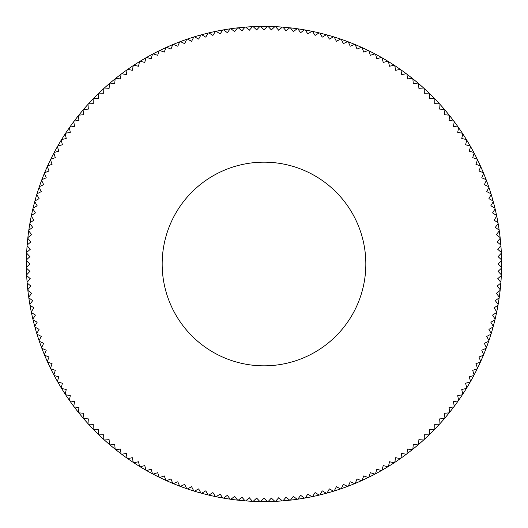<?xml version="1.0" encoding="UTF-8"?>
<svg xmlns="http://www.w3.org/2000/svg" width="528" height="528" viewBox="0 0 528 528"><rect width="100%" height="100%" fill="white"/><g stroke="black" fill="none" stroke-linecap="round" stroke-linejoin="round"><path stroke-width="0.79" d="M162.169 264A101.831 101.831 0 0 1 264 162.169A101.831 101.831 0 0 1 365.831 264A101.831 101.831 0 0 1 264 365.831A101.831 101.831 0 0 1 162.169 264M26.426 267.373A237.6 237.6 0 0 1 26.4 264A237.6 237.6 0 0 1 26.426 260.627L29.792 264L26.426 267.373A237.6 237.6 0 0 0 26.433 268.092L29.911 271.359L26.644 274.831A237.6 237.6 0 0 0 26.684 275.557L30.254 278.705L27.106 282.282A237.6 237.6 0 0 0 27.159 283.001L30.835 286.044L27.793 289.714A237.6 237.6 0 0 0 27.872 290.433L31.64 293.357L28.717 297.119A237.6 237.6 0 0 0 28.822 297.838L32.677 300.637L29.878 304.491A237.6 237.6 0 0 0 30.004 305.204L33.944 307.883L31.264 311.83A237.6 237.6 0 0 0 31.409 312.536L35.435 315.091L32.881 319.117A237.6 237.6 0 0 0 33.053 319.816L37.151 322.245L34.729 326.35A237.6 237.6 0 0 0 34.914 327.043L39.092 329.34L36.795 333.518A237.6 237.6 0 0 0 37.013 334.211L41.257 336.376L39.092 340.619A237.6 237.6 0 0 0 39.329 341.306L43.639 343.332L41.613 347.648A237.6 237.6 0 0 0 41.864 348.322L46.24 350.216L44.345 354.592A237.6 237.6 0 0 0 44.623 355.258L49.058 357.014L47.302 361.449A237.6 237.6 0 0 0 47.599 362.102L52.087 363.719L50.47 368.207A237.6 237.6 0 0 0 50.787 368.854L55.321 370.326L53.849 374.86A237.6 237.6 0 0 0 54.186 375.5L58.766 376.827L57.433 381.407A237.6 237.6 0 0 0 57.79 382.034L62.41 383.222L61.222 387.836A237.6 237.6 0 0 0 61.604 388.456L66.251 389.492L65.215 394.145A237.6 237.6 0 0 0 65.611 394.753L70.29 395.644L69.399 400.323A237.6 237.6 0 0 0 69.815 400.917L74.521 401.663L73.775 406.369A237.6 237.6 0 0 0 74.21 406.949L78.943 407.543L78.342 412.276A237.6 237.6 0 0 0 78.797 412.837L83.543 413.285L83.094 418.031A237.6 237.6 0 0 0 83.563 418.585L88.321 418.882L88.018 423.641A237.6 237.6 0 0 0 88.506 424.175L93.271 424.327L93.119 429.086A237.6 237.6 0 0 0 93.628 429.607L98.393 429.607L98.393 434.372A237.6 237.6 0 0 0 98.914 434.881L103.673 434.729L103.825 439.494A237.6 237.6 0 0 0 104.359 439.982L109.118 439.679L109.415 444.437A237.6 237.6 0 0 0 109.969 444.906L114.715 444.457L115.163 449.203A237.6 237.6 0 0 0 115.724 449.658L120.457 449.057L121.051 453.79A237.6 237.6 0 0 0 121.631 454.225L126.337 453.479L127.083 458.185A237.6 237.6 0 0 0 127.677 458.601L132.356 457.71L133.247 462.389A237.6 237.6 0 0 0 133.855 462.785L138.508 461.749L139.544 466.396A237.6 237.6 0 0 0 140.164 466.778L144.778 465.59L145.966 470.21A237.6 237.6 0 0 0 146.593 470.567L151.173 469.234L152.5 473.814A237.6 237.6 0 0 0 153.14 474.151L157.674 472.679L159.146 477.213A237.6 237.6 0 0 0 159.793 477.53L164.281 475.913L165.898 480.401A237.6 237.6 0 0 0 166.551 480.698L170.986 478.942L172.742 483.377A237.6 237.6 0 0 0 173.408 483.655L177.784 481.76L179.678 486.136A237.6 237.6 0 0 0 180.352 486.387L184.668 484.361L186.694 488.671A237.6 237.6 0 0 0 187.381 488.908L191.624 486.743L193.789 490.987A237.6 237.6 0 0 0 194.482 491.205L198.66 488.908L200.957 493.086A237.6 237.6 0 0 0 201.65 493.271L205.755 490.849L208.184 494.947A237.6 237.6 0 0 0 208.883 495.119L212.909 492.565L215.464 496.591A237.6 237.6 0 0 0 216.17 496.736L220.117 494.056L222.796 497.996A237.6 237.6 0 0 0 223.509 498.122L227.363 495.323L230.162 499.178A237.6 237.6 0 0 0 230.881 499.283L234.643 496.36L237.567 500.128A237.6 237.6 0 0 0 238.286 500.207L241.956 497.165L244.999 500.841A237.6 237.6 0 0 0 245.718 500.894L249.295 497.746L252.443 501.316A237.6 237.6 0 0 0 253.169 501.356L256.641 498.089L259.908 501.567A237.6 237.6 0 0 0 260.627 501.574L264 498.208L267.373 501.574A237.6 237.6 0 0 0 268.092 501.567L271.359 498.089L274.831 501.356A237.6 237.6 0 0 0 275.557 501.316L278.705 497.746L282.282 500.894A237.6 237.6 0 0 0 283.001 500.841L286.044 497.165L289.714 500.207A237.6 237.6 0 0 0 290.433 500.128L293.357 496.36L297.119 499.283A237.6 237.6 0 0 0 297.838 499.178L300.637 495.323L304.491 498.122A237.6 237.6 0 0 0 305.204 497.996L307.883 494.056L311.83 496.736A237.6 237.6 0 0 0 312.536 496.591L315.091 492.565L319.117 495.119A237.6 237.6 0 0 0 319.816 494.947L322.245 490.849L326.35 493.271A237.6 237.6 0 0 0 327.043 493.086L329.34 488.908L333.518 491.205A237.6 237.6 0 0 0 334.211 490.987L336.376 486.743L340.619 488.908A237.6 237.6 0 0 0 341.306 488.671L343.332 484.361L347.648 486.387A237.6 237.6 0 0 0 348.322 486.136L350.216 481.76L354.592 483.655A237.6 237.6 0 0 0 355.258 483.377L357.014 478.942L361.449 480.698A237.6 237.6 0 0 0 362.102 480.401L363.719 475.913L368.207 477.53A237.6 237.6 0 0 0 368.854 477.213L370.326 472.679L374.86 474.151A237.6 237.6 0 0 0 375.5 473.814L376.827 469.234L381.407 470.567A237.6 237.6 0 0 0 382.034 470.21L383.222 465.59L387.836 466.778A237.6 237.6 0 0 0 388.456 466.396L389.492 461.749L394.145 462.785A237.6 237.6 0 0 0 394.753 462.389L395.644 457.71L400.323 458.601A237.6 237.6 0 0 0 400.917 458.185L401.663 453.479L406.369 454.225A237.6 237.6 0 0 0 406.949 453.79L407.543 449.057L412.276 449.658A237.6 237.6 0 0 0 412.837 449.203L413.285 444.457L418.031 444.906A237.6 237.6 0 0 0 418.585 444.437L418.882 439.679L423.641 439.982A237.6 237.6 0 0 0 424.175 439.494L424.327 434.729L429.086 434.881A237.6 237.6 0 0 0 429.607 434.372L429.607 429.607L434.372 429.607A237.6 237.6 0 0 0 434.881 429.086L434.729 424.327L439.494 424.175A237.6 237.6 0 0 0 439.982 423.641L439.679 418.882L444.437 418.585A237.6 237.6 0 0 0 444.906 418.031L444.457 413.285L449.203 412.837A237.6 237.6 0 0 0 449.658 412.276L449.057 407.543L453.79 406.949A237.6 237.6 0 0 0 454.225 406.369L453.479 401.663L458.185 400.917A237.6 237.6 0 0 0 458.601 400.323L457.71 395.644L462.389 394.753A237.6 237.6 0 0 0 462.785 394.145L461.749 389.492L466.396 388.456A237.6 237.6 0 0 0 466.778 387.836L465.59 383.222L470.21 382.034A237.6 237.6 0 0 0 470.567 381.407L469.234 376.827L473.814 375.5A237.6 237.6 0 0 0 474.151 374.86L472.679 370.326L477.213 368.854A237.6 237.6 0 0 0 477.53 368.207L475.913 363.719L480.401 362.102A237.6 237.6 0 0 0 480.698 361.449L478.942 357.014L483.377 355.258A237.6 237.6 0 0 0 483.655 354.592L481.76 350.216L486.136 348.322A237.6 237.6 0 0 0 486.387 347.648L484.361 343.332L488.671 341.306A237.6 237.6 0 0 0 488.908 340.619L486.743 336.376L490.987 334.211A237.6 237.6 0 0 0 491.205 333.518L488.908 329.34L493.086 327.043A237.6 237.6 0 0 0 493.271 326.35L490.849 322.245L494.947 319.816A237.6 237.6 0 0 0 495.119 319.117L492.565 315.091L496.591 312.536A237.6 237.6 0 0 0 496.736 311.83L494.056 307.883L497.996 305.204A237.6 237.6 0 0 0 498.122 304.491L495.323 300.637L499.178 297.838A237.6 237.6 0 0 0 499.283 297.119L496.36 293.357L500.128 290.433A237.6 237.6 0 0 0 500.207 289.714L497.165 286.044L500.841 283.001A237.6 237.6 0 0 0 500.894 282.282L497.746 278.705L501.316 275.557A237.6 237.6 0 0 0 501.356 274.831L498.089 271.359L501.567 268.092A237.6 237.6 0 0 1 501.356 274.831M26.433 259.908A237.6 237.6 0 0 1 26.644 253.169L29.911 256.641L26.433 259.908A237.6 237.6 0 0 0 26.426 260.627M26.684 252.443A237.6 237.6 0 0 1 27.106 245.718L30.254 249.295L26.684 252.443A237.6 237.6 0 0 0 26.644 253.169M27.159 244.999A237.6 237.6 0 0 1 27.793 238.286L30.835 241.956L27.159 244.999A237.6 237.6 0 0 0 27.106 245.718M27.872 237.567A237.6 237.6 0 0 1 28.717 230.881L31.64 234.643L27.872 237.567A237.6 237.6 0 0 0 27.793 238.286M28.822 230.162A237.6 237.6 0 0 1 29.878 223.509L32.677 227.363L28.822 230.162A237.6 237.6 0 0 0 28.717 230.881M30.004 222.796A237.6 237.6 0 0 1 31.264 216.17L33.944 220.117L30.004 222.796A237.6 237.6 0 0 0 29.878 223.509M31.409 215.464A237.6 237.6 0 0 1 32.881 208.883L35.435 212.909L31.409 215.464A237.6 237.6 0 0 0 31.264 216.17M33.053 208.184A237.6 237.6 0 0 1 34.729 201.65L37.151 205.755L33.053 208.184A237.6 237.6 0 0 0 32.881 208.883M34.914 200.957A237.6 237.6 0 0 1 36.795 194.482L39.092 198.66L34.914 200.957A237.6 237.6 0 0 0 34.729 201.65M37.013 193.789A237.6 237.6 0 0 1 39.092 187.381L41.257 191.624L37.013 193.789A237.6 237.6 0 0 0 36.795 194.482M39.329 186.694A237.6 237.6 0 0 1 41.613 180.352L43.639 184.668L39.329 186.694A237.6 237.6 0 0 0 39.092 187.381M41.864 179.678A237.6 237.6 0 0 1 44.345 173.408L46.24 177.784L41.864 179.678A237.6 237.6 0 0 0 41.613 180.352M44.623 172.742A237.6 237.6 0 0 1 47.302 166.551L49.058 170.986L44.623 172.742A237.6 237.6 0 0 0 44.345 173.408M47.599 165.898A237.6 237.6 0 0 1 50.47 159.793L52.087 164.281L47.599 165.898A237.6 237.6 0 0 0 47.302 166.551M50.787 159.146A237.6 237.6 0 0 1 53.849 153.14L55.321 157.674L50.787 159.146A237.6 237.6 0 0 0 50.47 159.793M54.186 152.5A237.6 237.6 0 0 1 57.433 146.593L58.766 151.173L54.186 152.5A237.6 237.6 0 0 0 53.849 153.14M57.79 145.966A237.6 237.6 0 0 1 61.222 140.164L62.41 144.778L57.79 145.966A237.6 237.6 0 0 0 57.433 146.593M61.604 139.544A237.6 237.6 0 0 1 65.215 133.855L66.251 138.508L61.604 139.544A237.6 237.6 0 0 0 61.222 140.164M65.611 133.247A237.6 237.6 0 0 1 69.399 127.677L70.29 132.356L65.611 133.247A237.6 237.6 0 0 0 65.215 133.855M69.815 127.083A237.6 237.6 0 0 1 73.775 121.631L74.521 126.337L69.815 127.083A237.6 237.6 0 0 0 69.399 127.677M74.21 121.051A237.6 237.6 0 0 1 78.342 115.724L78.943 120.457L74.21 121.051A237.6 237.6 0 0 0 73.775 121.631M78.797 115.163A237.6 237.6 0 0 1 83.094 109.969L83.543 114.715L78.797 115.163A237.6 237.6 0 0 0 78.342 115.724M83.563 109.415A237.6 237.6 0 0 1 88.018 104.359L88.321 109.118L83.563 109.415A237.6 237.6 0 0 0 83.094 109.969M88.506 103.825A237.6 237.6 0 0 1 93.119 98.914L93.271 103.673L88.506 103.825A237.6 237.6 0 0 0 88.018 104.359M93.628 98.393A237.6 237.6 0 0 1 98.393 93.628L98.393 98.393L93.628 98.393A237.6 237.6 0 0 0 93.119 98.914M98.914 93.119A237.6 237.6 0 0 1 103.825 88.506L103.673 93.271L98.914 93.119A237.6 237.6 0 0 0 98.393 93.628M104.359 88.018A237.6 237.6 0 0 1 109.415 83.563L109.118 88.321L104.359 88.018A237.6 237.6 0 0 0 103.825 88.506M109.969 83.094A237.6 237.6 0 0 1 115.163 78.797L114.715 83.543L109.969 83.094A237.6 237.6 0 0 0 109.415 83.563M115.724 78.342A237.6 237.6 0 0 1 121.051 74.21L120.457 78.943L115.724 78.342A237.6 237.6 0 0 0 115.163 78.797M121.631 73.775A237.6 237.6 0 0 1 127.083 69.815L126.337 74.521L121.631 73.775A237.6 237.6 0 0 0 121.051 74.21M127.677 69.399A237.6 237.6 0 0 1 133.247 65.611L132.356 70.29L127.677 69.399A237.6 237.6 0 0 0 127.083 69.815M133.855 65.215A237.6 237.6 0 0 1 139.544 61.604L138.508 66.251L133.855 65.215A237.6 237.6 0 0 0 133.247 65.611M140.164 61.222A237.6 237.6 0 0 1 145.966 57.79L144.778 62.41L140.164 61.222A237.6 237.6 0 0 0 139.544 61.604M146.593 57.433A237.6 237.6 0 0 1 152.5 54.186L151.173 58.766L146.593 57.433A237.6 237.6 0 0 0 145.966 57.79M153.14 53.849A237.6 237.6 0 0 1 159.146 50.787L157.674 55.321L153.14 53.849A237.6 237.6 0 0 0 152.5 54.186M159.793 50.47A237.6 237.6 0 0 1 165.898 47.599L164.281 52.087L159.793 50.47A237.6 237.6 0 0 0 159.146 50.787M166.551 47.302A237.6 237.6 0 0 1 172.742 44.623L170.986 49.058L166.551 47.302A237.6 237.6 0 0 0 165.898 47.599M173.408 44.345A237.6 237.6 0 0 1 179.678 41.864L177.784 46.24L173.408 44.345A237.6 237.6 0 0 0 172.742 44.623M180.352 41.613A237.6 237.6 0 0 1 186.694 39.329L184.668 43.639L180.352 41.613A237.6 237.6 0 0 0 179.678 41.864M187.381 39.092A237.6 237.6 0 0 1 193.789 37.013L191.624 41.257L187.381 39.092A237.6 237.6 0 0 0 186.694 39.329M194.482 36.795A237.6 237.6 0 0 1 200.957 34.914L198.66 39.092L194.482 36.795A237.6 237.6 0 0 0 193.789 37.013M201.65 34.729A237.6 237.6 0 0 1 208.184 33.053L205.755 37.151L201.65 34.729A237.6 237.6 0 0 0 200.957 34.914M208.883 32.881A237.6 237.6 0 0 1 215.464 31.409L212.909 35.435L208.883 32.881A237.6 237.6 0 0 0 208.184 33.053M216.17 31.264A237.6 237.6 0 0 1 222.796 30.004L220.117 33.944L216.17 31.264A237.6 237.6 0 0 0 215.464 31.409M223.509 29.878A237.6 237.6 0 0 1 230.162 28.822L227.363 32.677L223.509 29.878A237.6 237.6 0 0 0 222.796 30.004M230.881 28.717A237.6 237.6 0 0 1 237.567 27.872L234.643 31.64L230.881 28.717A237.6 237.6 0 0 0 230.162 28.822M238.286 27.793A237.6 237.6 0 0 1 244.999 27.159L241.956 30.835L238.286 27.793A237.6 237.6 0 0 0 237.567 27.872M245.718 27.106A237.6 237.6 0 0 1 252.443 26.684L249.295 30.254L245.718 27.106A237.6 237.6 0 0 0 244.999 27.159M253.169 26.644A237.6 237.6 0 0 1 259.908 26.433L256.641 29.911L253.169 26.644A237.6 237.6 0 0 0 252.443 26.684M260.627 26.426A237.6 237.6 0 0 1 267.373 26.426L264 29.792L260.627 26.426A237.6 237.6 0 0 0 259.908 26.433M268.092 26.433A237.6 237.6 0 0 1 274.831 26.644L271.359 29.911L268.092 26.433A237.6 237.6 0 0 0 267.373 26.426M275.557 26.684A237.6 237.6 0 0 1 282.282 27.106L278.705 30.254L275.557 26.684A237.6 237.6 0 0 0 274.831 26.644M283.001 27.159A237.6 237.6 0 0 1 289.714 27.793L286.044 30.835L283.001 27.159A237.6 237.6 0 0 0 282.282 27.106M290.433 27.872A237.6 237.6 0 0 1 297.119 28.717L293.357 31.64L290.433 27.872A237.6 237.6 0 0 0 289.714 27.793M297.838 28.822A237.6 237.6 0 0 1 304.491 29.878L300.637 32.677L297.838 28.822A237.6 237.6 0 0 0 297.119 28.717M305.204 30.004A237.6 237.6 0 0 1 311.83 31.264L307.883 33.944L305.204 30.004A237.6 237.6 0 0 0 304.491 29.878M312.536 31.409A237.6 237.6 0 0 1 319.117 32.881L315.091 35.435L312.536 31.409A237.6 237.6 0 0 0 311.83 31.264M319.816 33.053A237.6 237.6 0 0 1 326.35 34.729L322.245 37.151L319.816 33.053A237.6 237.6 0 0 0 319.117 32.881M327.043 34.914A237.6 237.6 0 0 1 333.518 36.795L329.34 39.092L327.043 34.914A237.6 237.6 0 0 0 326.35 34.729M334.211 37.013A237.6 237.6 0 0 1 340.619 39.092L336.376 41.257L334.211 37.013A237.6 237.6 0 0 0 333.518 36.795M341.306 39.329A237.6 237.6 0 0 1 347.648 41.613L343.332 43.639L341.306 39.329A237.6 237.6 0 0 0 340.619 39.092M348.322 41.864A237.6 237.6 0 0 1 354.592 44.345L350.216 46.24L348.322 41.864A237.6 237.6 0 0 0 347.648 41.613M355.258 44.623A237.6 237.6 0 0 1 361.449 47.302L357.014 49.058L355.258 44.623A237.6 237.6 0 0 0 354.592 44.345M362.102 47.599A237.6 237.6 0 0 1 368.207 50.47L363.719 52.087L362.102 47.599A237.6 237.6 0 0 0 361.449 47.302M368.854 50.787A237.6 237.6 0 0 1 374.86 53.849L370.326 55.321L368.854 50.787A237.6 237.6 0 0 0 368.207 50.47M375.5 54.186A237.6 237.6 0 0 1 381.407 57.433L376.827 58.766L375.5 54.186A237.6 237.6 0 0 0 374.86 53.849M382.034 57.79A237.6 237.6 0 0 1 387.836 61.222L383.222 62.41L382.034 57.79A237.6 237.6 0 0 0 381.407 57.433M388.456 61.604A237.6 237.6 0 0 1 394.145 65.215L389.492 66.251L388.456 61.604A237.6 237.6 0 0 0 387.836 61.222M394.753 65.611A237.6 237.6 0 0 1 400.323 69.399L395.644 70.29L394.753 65.611A237.6 237.6 0 0 0 394.145 65.215M400.917 69.815A237.6 237.6 0 0 1 406.369 73.775L401.663 74.521L400.917 69.815A237.6 237.6 0 0 0 400.323 69.399M406.949 74.21A237.6 237.6 0 0 1 412.276 78.342L407.543 78.943L406.949 74.21A237.6 237.6 0 0 0 406.369 73.775M412.837 78.797A237.6 237.6 0 0 1 418.031 83.094L413.285 83.543L412.837 78.797A237.6 237.6 0 0 0 412.276 78.342M418.585 83.563A237.6 237.6 0 0 1 423.641 88.018L418.882 88.321L418.585 83.563A237.6 237.6 0 0 0 418.031 83.094M424.175 88.506A237.6 237.6 0 0 1 429.086 93.119L424.327 93.271L424.175 88.506A237.6 237.6 0 0 0 423.641 88.018M429.607 93.628A237.6 237.6 0 0 1 434.372 98.393L429.607 98.393L429.607 93.628A237.6 237.6 0 0 0 429.086 93.119M434.881 98.914A237.6 237.6 0 0 1 439.494 103.825L434.729 103.673L434.881 98.914A237.6 237.6 0 0 0 434.372 98.393M439.982 104.359A237.6 237.6 0 0 1 444.437 109.415L439.679 109.118L439.982 104.359A237.6 237.6 0 0 0 439.494 103.825M444.906 109.969A237.6 237.6 0 0 1 449.203 115.163L444.457 114.715L444.906 109.969A237.6 237.6 0 0 0 444.437 109.415M449.658 115.724A237.6 237.6 0 0 1 453.79 121.051L449.057 120.457L449.658 115.724A237.6 237.6 0 0 0 449.203 115.163M454.225 121.631A237.6 237.6 0 0 1 458.185 127.083L453.479 126.337L454.225 121.631A237.6 237.6 0 0 0 453.79 121.051M458.601 127.677A237.6 237.6 0 0 1 462.389 133.247L457.71 132.356L458.601 127.677A237.6 237.6 0 0 0 458.185 127.083M462.785 133.855A237.6 237.6 0 0 1 466.396 139.544L461.749 138.508L462.785 133.855A237.6 237.6 0 0 0 462.389 133.247M466.778 140.164A237.6 237.6 0 0 1 470.21 145.966L465.59 144.778L466.778 140.164A237.6 237.6 0 0 0 466.396 139.544M470.567 146.593A237.6 237.6 0 0 1 473.814 152.5L469.234 151.173L470.567 146.593A237.6 237.6 0 0 0 470.21 145.966M474.151 153.14A237.6 237.6 0 0 1 477.213 159.146L472.679 157.674L474.151 153.14A237.6 237.6 0 0 0 473.814 152.5M477.53 159.793A237.6 237.6 0 0 1 480.401 165.898L475.913 164.281L477.53 159.793A237.6 237.6 0 0 0 477.213 159.146M480.698 166.551A237.6 237.6 0 0 1 483.377 172.742L478.942 170.986L480.698 166.551A237.6 237.6 0 0 0 480.401 165.898M483.655 173.408A237.6 237.6 0 0 1 486.136 179.678L481.76 177.784L483.655 173.408A237.6 237.6 0 0 0 483.377 172.742M486.387 180.352A237.6 237.6 0 0 1 488.671 186.694L484.361 184.668L486.387 180.352A237.6 237.6 0 0 0 486.136 179.678M488.908 187.381A237.6 237.6 0 0 1 490.987 193.789L486.743 191.624L488.908 187.381A237.6 237.6 0 0 0 488.671 186.694M491.205 194.482A237.6 237.6 0 0 1 493.086 200.957L488.908 198.66L491.205 194.482A237.6 237.6 0 0 0 490.987 193.789M493.271 201.65A237.6 237.6 0 0 1 494.947 208.184L490.849 205.755L493.271 201.65A237.6 237.6 0 0 0 493.086 200.957M495.119 208.883A237.6 237.6 0 0 1 496.591 215.464L492.565 212.909L495.119 208.883A237.6 237.6 0 0 0 494.947 208.184M496.736 216.17A237.6 237.6 0 0 1 497.996 222.796L494.056 220.117L496.736 216.17A237.6 237.6 0 0 0 496.591 215.464M498.122 223.509A237.6 237.6 0 0 1 499.178 230.162L495.323 227.363L498.122 223.509A237.6 237.6 0 0 0 497.996 222.796M499.283 230.881A237.6 237.6 0 0 1 500.128 237.567L496.36 234.643L499.283 230.881A237.6 237.6 0 0 0 499.178 230.162M500.207 238.286A237.6 237.6 0 0 1 500.841 244.999L497.165 241.956L500.207 238.286A237.6 237.6 0 0 0 500.128 237.567M500.894 245.718A237.6 237.6 0 0 1 501.316 252.443L497.746 249.295L500.894 245.718A237.6 237.6 0 0 0 500.841 244.999M501.356 253.169A237.6 237.6 0 0 1 501.567 259.908L498.089 256.641L501.356 253.169A237.6 237.6 0 0 0 501.316 252.443M501.567 268.092A237.6 237.6 0 0 0 501.574 267.373L498.208 264L501.574 260.627A237.6 237.6 0 0 0 501.567 259.908M501.574 260.627A237.6 237.6 0 0 1 501.6 264A237.6 237.6 0 0 1 501.574 267.373M501.316 275.557A237.6 237.6 0 0 1 500.894 282.282M500.841 283.001A237.6 237.6 0 0 1 500.207 289.714M500.128 290.433A237.6 237.6 0 0 1 499.283 297.119M499.178 297.838A237.6 237.6 0 0 1 498.122 304.491M497.996 305.204A237.6 237.6 0 0 1 496.736 311.83M496.591 312.536A237.6 237.6 0 0 1 495.119 319.117M494.947 319.816A237.6 237.6 0 0 1 493.271 326.35M493.086 327.043A237.6 237.6 0 0 1 491.205 333.518M490.987 334.211A237.6 237.6 0 0 1 488.908 340.619M488.671 341.306A237.6 237.6 0 0 1 486.387 347.648M486.136 348.322A237.6 237.6 0 0 1 483.655 354.592M483.377 355.258A237.6 237.6 0 0 1 480.698 361.449M480.401 362.102A237.6 237.6 0 0 1 477.53 368.207M477.213 368.854A237.6 237.6 0 0 1 474.151 374.86M473.814 375.5A237.6 237.6 0 0 1 470.567 381.407M470.21 382.034A237.6 237.6 0 0 1 466.778 387.836M466.396 388.456A237.6 237.6 0 0 1 462.785 394.145M462.389 394.753A237.6 237.6 0 0 1 458.601 400.323M458.185 400.917A237.6 237.6 0 0 1 454.225 406.369M453.79 406.949A237.6 237.6 0 0 1 449.658 412.276M449.203 412.837A237.6 237.6 0 0 1 444.906 418.031M444.437 418.585A237.6 237.6 0 0 1 439.982 423.641M439.494 424.175A237.6 237.6 0 0 1 434.881 429.086M434.372 429.607A237.6 237.6 0 0 1 429.607 434.372M429.086 434.881A237.6 237.6 0 0 1 424.175 439.494M423.641 439.982A237.6 237.6 0 0 1 418.585 444.437M418.031 444.906A237.6 237.6 0 0 1 412.837 449.203M412.276 449.658A237.6 237.6 0 0 1 406.949 453.79M406.369 454.225A237.6 237.6 0 0 1 400.917 458.185M400.323 458.601A237.6 237.6 0 0 1 394.753 462.389M394.145 462.785A237.6 237.6 0 0 1 388.456 466.396M387.836 466.778A237.6 237.6 0 0 1 382.034 470.21M381.407 470.567A237.6 237.6 0 0 1 375.5 473.814M374.86 474.151A237.6 237.6 0 0 1 368.854 477.213M368.207 477.53A237.6 237.6 0 0 1 362.102 480.401M361.449 480.698A237.6 237.6 0 0 1 355.258 483.377M354.592 483.655A237.6 237.6 0 0 1 348.322 486.136M347.648 486.387A237.6 237.6 0 0 1 341.306 488.671M340.619 488.908A237.6 237.6 0 0 1 334.211 490.987M333.518 491.205A237.6 237.6 0 0 1 327.043 493.086M326.35 493.271A237.6 237.6 0 0 1 319.816 494.947M319.117 495.119A237.6 237.6 0 0 1 312.536 496.591M311.83 496.736A237.6 237.6 0 0 1 305.204 497.996M304.491 498.122A237.6 237.6 0 0 1 297.838 499.178M297.119 499.283A237.6 237.6 0 0 1 290.433 500.128M289.714 500.207A237.6 237.6 0 0 1 283.001 500.841M282.282 500.894A237.6 237.6 0 0 1 275.557 501.316M274.831 501.356A237.6 237.6 0 0 1 268.092 501.567M267.373 501.574A237.6 237.6 0 0 1 260.627 501.574M259.908 501.567A237.6 237.6 0 0 1 253.169 501.356M252.443 501.316A237.6 237.6 0 0 1 245.718 500.894M244.999 500.841A237.6 237.6 0 0 1 238.286 500.207M237.567 500.128A237.6 237.6 0 0 1 230.881 499.283M230.162 499.178A237.6 237.6 0 0 1 223.509 498.122M222.796 497.996A237.6 237.6 0 0 1 216.17 496.736M215.464 496.591A237.6 237.6 0 0 1 208.883 495.119M208.184 494.947A237.6 237.6 0 0 1 201.65 493.271M200.957 493.086A237.6 237.6 0 0 1 194.482 491.205M193.789 490.987A237.6 237.6 0 0 1 187.381 488.908M186.694 488.671A237.6 237.6 0 0 1 180.352 486.387M179.678 486.136A237.6 237.6 0 0 1 173.408 483.655M172.742 483.377A237.6 237.6 0 0 1 166.551 480.698M165.898 480.401A237.6 237.6 0 0 1 159.793 477.53M159.146 477.213A237.6 237.6 0 0 1 153.14 474.151M152.5 473.814A237.6 237.6 0 0 1 146.593 470.567M145.966 470.21A237.6 237.6 0 0 1 140.164 466.778M139.544 466.396A237.6 237.6 0 0 1 133.855 462.785M133.247 462.389A237.6 237.6 0 0 1 127.677 458.601M127.083 458.185A237.6 237.6 0 0 1 121.631 454.225M121.051 453.79A237.6 237.6 0 0 1 115.724 449.658M115.163 449.203A237.6 237.6 0 0 1 109.969 444.906M109.415 444.437A237.6 237.6 0 0 1 104.359 439.982M103.825 439.494A237.6 237.6 0 0 1 98.914 434.881M98.393 434.372A237.6 237.6 0 0 1 93.628 429.607M93.119 429.086A237.6 237.6 0 0 1 88.506 424.175M88.018 423.641A237.6 237.6 0 0 1 83.563 418.585M83.094 418.031A237.6 237.6 0 0 1 78.797 412.837M78.342 412.276A237.6 237.6 0 0 1 74.21 406.949M73.775 406.369A237.6 237.6 0 0 1 69.815 400.917M69.399 400.323A237.6 237.6 0 0 1 65.611 394.753M65.215 394.145A237.6 237.6 0 0 1 61.604 388.456M61.222 387.836A237.6 237.6 0 0 1 57.79 382.034M57.433 381.407A237.6 237.6 0 0 1 54.186 375.5M53.849 374.86A237.6 237.6 0 0 1 50.787 368.854M50.47 368.207A237.6 237.6 0 0 1 47.599 362.102M47.302 361.449A237.6 237.6 0 0 1 44.623 355.258M44.345 354.592A237.6 237.6 0 0 1 41.864 348.322M41.613 347.648A237.6 237.6 0 0 1 39.329 341.306M39.092 340.619A237.6 237.6 0 0 1 37.013 334.211M36.795 333.518A237.6 237.6 0 0 1 34.914 327.043M34.729 326.35A237.6 237.6 0 0 1 33.053 319.816M32.881 319.117A237.6 237.6 0 0 1 31.409 312.536M31.264 311.83A237.6 237.6 0 0 1 30.004 305.204M29.878 304.491A237.6 237.6 0 0 1 28.822 297.838M28.717 297.119A237.6 237.6 0 0 1 27.872 290.433M27.793 289.714A237.6 237.6 0 0 1 27.159 283.001M27.106 282.282A237.6 237.6 0 0 1 26.684 275.557M26.644 274.831A237.6 237.6 0 0 1 26.433 268.092"/></g></svg>
